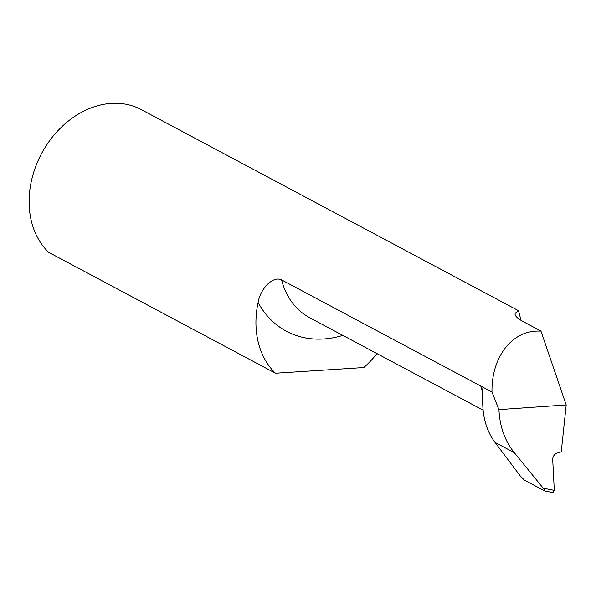 <?xml version="1.0" encoding="UTF-8"?>
<svg xmlns="http://www.w3.org/2000/svg" width="596" height="596" viewBox="0 0 596 596"><rect width="100%" height="100%" fill="white"/><g stroke="black" fill="none" stroke-linecap="round" stroke-linejoin="round"><path stroke-width="0.89" d="M482.537 392.488L480.778 386.059L491.976 392.034C491.387 357.399 511.681 330.765 538.426 331.078L540.93 331.048L522.647 321.304C516.702 317.899 514.259 315.18 515.309 313.146L518.624 310.762L520.949 320.343M518.624 310.762L141.274 109.612A85.772 67.311 118.1 0 0 111.281 103.384A85.772 67.311 118.1 0 0 37.235 162.663A85.772 67.311 118.1 0 0 48.648 252.324L275.471 373.23L363.813 367.538A85.772 67.311 118.1 0 0 376.948 353.584M342.819 335.392A106.192 83.336 -61.9 0 1 323.606 338.982A106.192 83.336 -61.9 0 1 258.098 302.477A85.772 67.311 118.1 0 0 275.471 373.23M258.098 302.477C260.228 289.067 272.677 275.568 281.58 279.882A83.321 65.389 118.1 0 0 309.734 317.75L483.095 410.167M544.491 490.843C545.265 491.126 544.848 490.232 543.224 488.176L514.303 452.684C504.857 440.869 499.739 426.512 498.941 409.623L566.2 404.945L561.261 451.865L557.104 453.094C554.287 454.234 552.827 456.402 552.708 459.598L554.302 490.389L553.133 492.616L544.729 490.933L524.353 480.1L520.241 475.921L494.978 442.381C486.708 431.161 482.611 417.304 482.693 400.803L481.993 388.354L480.778 386.059L281.58 279.882M515.078 313.794L515.13 314.584M540.93 331.048L566.2 404.945M498.941 409.623L491.976 392.034M543.224 488.176L554.302 490.389M494.978 442.381L514.303 452.684"/></g></svg>
